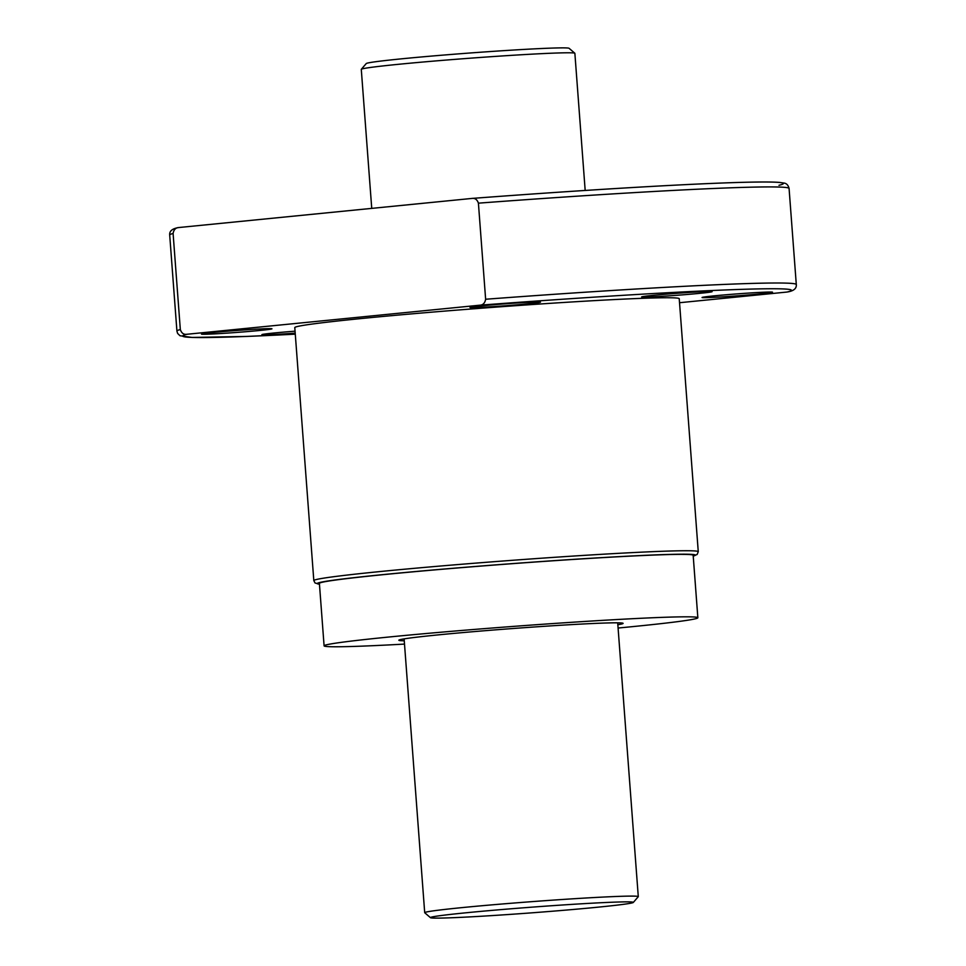 <?xml version="1.0" encoding="UTF-8"?>
<svg xmlns="http://www.w3.org/2000/svg" width="966" height="966" viewBox="0 0 966 966"><rect width="100%" height="100%" fill="white"/><g stroke="black" fill="none" stroke-linecap="round" stroke-linejoin="round"><path stroke-width="1.45" d="M404.259 640.784A112.442 3.127 -4.3 0 1 398.837 640.229A112.442 3.127 -4.3 0 1 510.736 628.685A112.442 3.127 -4.3 0 1 623.106 623.372A112.442 3.127 -4.3 0 1 617.829 624.724M404.5 644.093A187.416 5.204 -4.3 0 1 369.58 645.831A187.416 5.204 -4.3 0 1 324.093 645.856A187.416 5.204 -4.3 0 1 510.579 626.608A187.416 5.204 -4.3 0 1 697.85 617.745A187.416 5.204 -4.3 0 1 618.083 628.033M324.093 645.856L319.396 583.404A187.416 5.204 -4.3 0 1 505.882 564.156A187.416 5.204 -4.3 0 1 693.165 555.305L697.85 617.745M187.006 334.26A305.208 8.477 -4.3 0 0 295.282 334.164L246.934 336.422L192.077 337.448L179.966 335.721L177.611 333.403L176.923 331.096A310.569 8.634 -4.3 0 1 180.328 329.551C181.572 333.21 183.794 334.779 187.006 334.26L479.752 305.196C483 305.075 484.956 303.082 485.632 299.243A310.569 8.634 -4.3 0 1 796.298 284.535L789.077 188.455A310.569 8.634 -4.3 0 0 478.411 203.162L485.632 299.243M180.328 329.551L173.095 233.47C173.783 229.63 175.74 227.638 178.976 227.517L177.937 227.686C172.081 228.761 169.328 231.212 169.702 235.028A310.569 8.634 -4.3 0 1 173.095 233.47M295.21 333.137A35.344 0.978 -4.3 0 1 270.492 334.647A35.344 0.978 -4.3 0 1 261.907 334.647A35.344 0.978 -4.3 0 1 295.065 331.181M210.057 334.091A35.344 0.978 -4.3 0 1 201.471 334.103A35.344 0.978 -4.3 0 1 224.39 331.459A35.344 0.978 -4.3 0 1 263.38 328.802A35.344 0.978 -4.3 0 1 271.953 328.802A35.344 0.978 -4.3 0 1 249.047 331.447A35.344 0.978 -4.3 0 1 210.057 334.091M650.215 296.948A35.344 0.978 -4.3 0 1 641.641 296.948A35.344 0.978 -4.3 0 1 664.548 294.304A35.344 0.978 -4.3 0 1 703.538 291.66A35.344 0.978 -4.3 0 1 712.111 291.66A35.344 0.978 -4.3 0 1 689.205 294.304A35.344 0.978 -4.3 0 1 650.215 296.948M710.65 297.504A35.344 0.978 -4.3 0 1 702.065 297.504A35.344 0.978 -4.3 0 1 724.983 294.859A35.344 0.978 -4.3 0 1 763.973 292.215A35.344 0.978 -4.3 0 1 772.546 292.203A35.344 0.978 -4.3 0 1 749.64 294.847A35.344 0.978 -4.3 0 1 710.65 297.504M478.556 307.442A35.344 0.978 -4.3 0 1 469.983 307.442A35.344 0.978 -4.3 0 1 492.889 304.797A35.344 0.978 -4.3 0 1 531.88 302.141A35.344 0.978 -4.3 0 1 540.465 302.141A35.344 0.978 -4.3 0 1 517.559 304.785A35.344 0.978 -4.3 0 1 478.556 307.442M313.817 580.602L294.787 327.607A192.765 5.349 -4.3 0 1 486.61 307.816A192.765 5.349 -4.3 0 1 679.231 298.699L698.261 551.695A192.765 5.349 -4.3 0 0 505.629 560.811A192.765 5.349 -4.3 0 0 313.817 580.602L315.025 582.957L319.456 584.237M479.752 305.196A305.208 8.477 -4.3 0 1 787.024 292.046L679.533 302.72M787.024 292.046L788.063 291.865C793.919 290.802 796.672 288.351 796.298 284.535M478.411 203.162C477.168 199.503 474.934 197.933 471.734 198.453L471.903 198.428C567.175 191.196 662.193 185.327 720.008 183.093C750.425 181.91 770.288 181.68 779.586 182.417L783.994 183.057C786.529 183.359 788.232 185.158 789.077 188.455M178.976 227.517L471.734 198.453M361.32 69.286L366.259 63.551A101.732 2.826 -4.3 0 1 433.505 55.907A101.732 2.826 -4.3 0 1 544.426 48.385A101.732 2.826 -4.3 0 1 569.083 48.3L574.818 53.227A107.093 2.97 175.7 0 0 548.869 53.323A107.093 2.97 175.7 0 0 432.116 61.232A107.093 2.97 175.7 0 0 361.32 69.286A107.093 2.97 175.7 0 0 361.284 69.371L371.741 208.378M608.64 902.377A101.732 2.826 175.7 0 0 495.075 910.117A101.732 2.826 175.7 0 0 430.486 917.7A101.732 2.826 175.7 0 0 532.097 912.81A101.732 2.826 175.7 0 0 633.31 902.449A101.732 2.826 175.7 0 0 608.64 902.377M585.179 190.459L574.867 53.311A107.093 2.97 175.7 0 0 574.818 53.227M430.486 917.7L424.75 912.773A107.093 2.97 -4.3 0 1 424.702 912.689A107.093 2.97 -4.3 0 1 494.121 904.671A107.093 2.97 -4.3 0 1 612.287 896.641A107.093 2.97 -4.3 0 1 638.285 896.629A107.093 2.97 -4.3 0 1 638.248 896.714L633.31 902.449M472.084 198.416A305.208 8.477 -4.3 0 1 778.994 185.291M319.456 584.188A189.553 5.265 -4.3 0 1 505.882 564.096A189.553 5.265 -4.3 0 1 693.214 556.09L697.15 554.472L698.261 551.695M176.923 331.096L169.702 235.028M638.285 896.629L617.697 622.816M424.702 912.689L404.114 638.876"/></g></svg>
